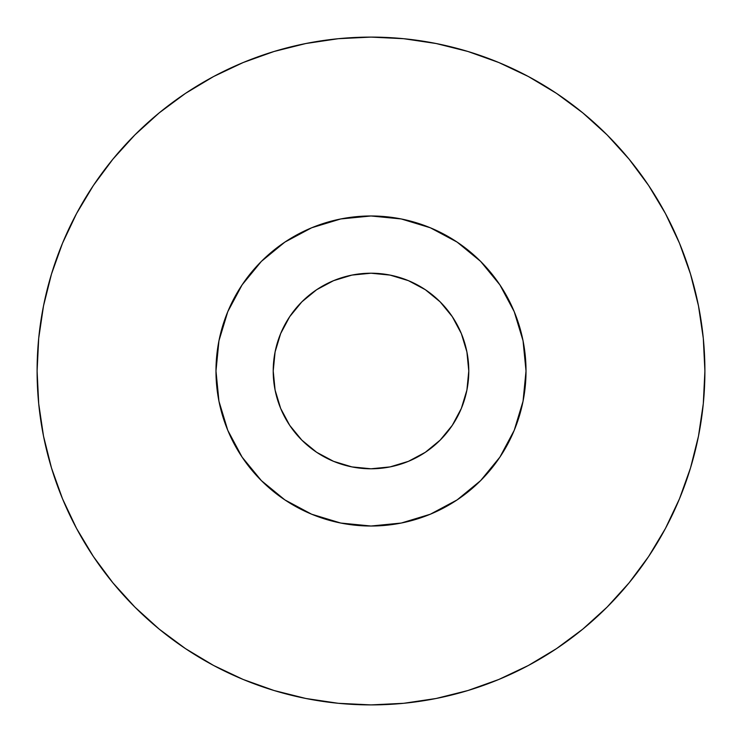 <?xml version="1.0" encoding="UTF-8"?>
<svg xmlns="http://www.w3.org/2000/svg" width="742" height="742" viewBox="0 0 742 742"><rect width="100%" height="100%" fill="white"/><g stroke="black" fill="none" stroke-linecap="round" stroke-linejoin="round"><path stroke-width="1.11" d="M371 468.786A97.786 97.786 0 0 1 273.214 371A97.786 97.786 0 0 1 371 273.214L390.079 275.096L408.425 280.662L425.324 289.695L440.145 301.855L452.305 316.676L461.338 333.575L466.903 351.921L468.786 371L466.903 390.079L461.338 408.425L452.305 425.324L440.145 440.145L425.324 452.305L408.425 461.338L390.079 466.903L371 468.786L351.921 466.903L333.575 461.338L316.676 452.305L301.855 440.145L289.695 425.324L280.662 408.425L275.096 390.079L273.214 371L275.096 351.921L280.662 333.575L289.695 316.676L301.855 301.855L316.676 289.695L333.575 280.662L351.921 275.096L371 273.214A97.786 97.786 0 0 1 468.786 371A97.786 97.786 0 0 1 371 468.786M371 215.978A155.022 155.022 0 0 1 526.022 371A155.022 155.022 0 0 1 371 526.022A155.022 155.022 0 0 1 215.978 371A155.022 155.022 0 0 1 371 215.978L340.754 218.955L311.677 227.775L284.872 242.105L261.379 261.379L242.105 284.872L227.775 311.677L218.955 340.754L215.978 371L218.955 401.246L227.775 430.323L242.105 457.128L261.379 480.621L284.872 499.895L311.677 514.225L340.754 523.045L371 526.022L401.246 523.045L430.323 514.225L457.128 499.895L480.621 480.621L499.895 457.128L514.225 430.323L523.045 401.246L526.022 371L523.045 340.754L514.225 311.677L499.895 284.872L480.621 261.379L457.128 242.105L430.323 227.775L401.246 218.955L371 215.978M467.924 51.476L498.782 62.514L467.924 51.476L436.138 43.518L403.731 38.705L371 37.1A333.9 333.9 0 0 1 704.9 371A333.9 333.9 0 0 1 371 704.9A333.9 333.9 0 0 1 37.1 371A333.9 333.9 0 0 1 371 37.1L338.269 38.705L305.862 43.518L274.076 51.476L243.218 62.514L213.603 76.528L185.491 93.371L213.603 76.528M648.629 185.491L665.472 213.603L648.629 185.491L629.105 159.178L607.104 134.896L582.822 112.895L556.509 93.371L528.397 76.528L498.782 62.514M690.524 467.924L679.486 498.782L690.524 467.924L698.482 436.138L703.295 403.731L704.9 371L703.295 338.269L698.482 305.862L690.524 274.076L679.486 243.218L665.472 213.603M274.076 690.524L243.218 679.486L274.076 690.524L305.862 698.482L338.269 703.295L371 704.9L403.731 703.295L436.138 698.482L467.924 690.524L498.782 679.486L528.397 665.472L556.509 648.629L582.822 629.105L607.104 607.104L629.105 582.822L648.629 556.509L665.472 528.397L679.486 498.782M93.371 556.509L76.528 528.397L93.371 556.509L112.895 582.822L134.896 607.104L159.178 629.105L185.491 648.629L213.603 665.472L243.218 679.486M51.476 274.076L62.514 243.218L51.476 274.076L43.518 305.862L38.705 338.269L37.1 371L38.705 403.731L43.518 436.138L51.476 467.924L62.514 498.782L76.528 528.397M185.491 93.371L159.178 112.895L134.896 134.896L112.895 159.178L93.371 185.491L76.528 213.603L62.514 243.218M390.079 466.903L408.425 461.338M461.338 408.425L466.903 390.079M466.903 351.921L461.338 333.575M408.425 280.662L390.079 275.096M351.921 275.096L333.575 280.662M280.662 333.575L275.096 351.921M275.096 390.079L280.662 408.425M333.575 461.338L351.921 466.903"/></g></svg>
